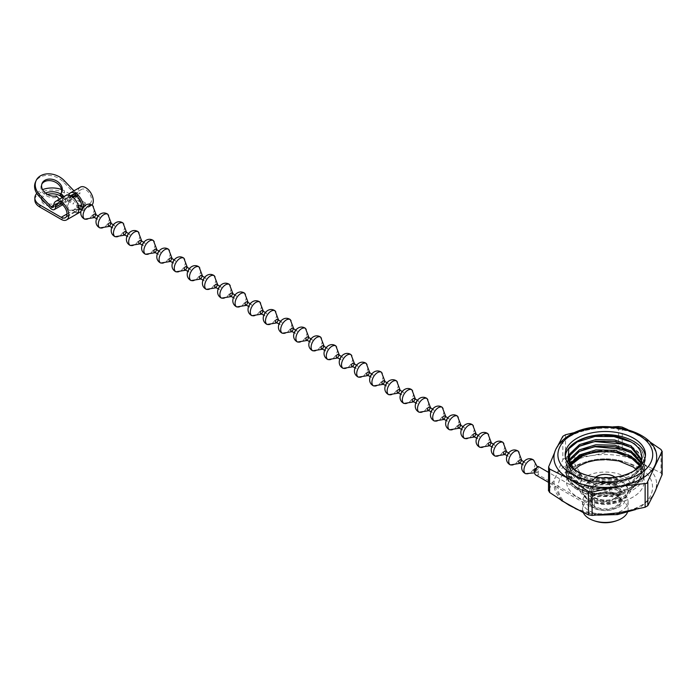 <?xml version="1.0" encoding="UTF-8"?>
<svg xmlns="http://www.w3.org/2000/svg" width="697" height="697" viewBox="0 0 697 697"><rect width="100%" height="100%" fill="white"/><g stroke="black" fill="none" stroke-linecap="round" stroke-linejoin="round"><path stroke-width="0.52" stroke-dasharray="3.48 2.61" d="M59.498 199.176L61.162 200.919A2.527 1.464 -120 0 0 61.833 201.459A2.527 1.464 -120 0 0 63.096 201.59A2.527 1.464 -120 0 0 63.619 200.431L53.608 206.216M73.978 190.812L75.651 192.555A2.527 1.464 -120 0 0 76.321 193.095A2.527 1.464 -120 0 0 77.585 193.226A2.527 1.464 -120 0 0 78.108 192.067L68.097 197.852A2.527 1.464 60 0 1 67.574 199.011A2.527 1.464 60 0 1 66.302 198.88A2.527 1.464 60 0 1 65.631 198.34L63.967 196.598M62.12 197.66A10.751 6.203 180 0 1 62.922 200.022A10.751 6.203 180 0 1 56.291 205.754A10.751 6.203 180 0 1 44.573 204.404A10.751 6.203 180 0 1 41.428 200.022A10.751 6.203 180 0 1 41.576 198.985M41.593 198.933A10.751 6.203 180 0 1 47.466 194.437M41.55 198.889A10.751 6.203 180 0 1 41.428 197.948A10.751 6.203 180 0 1 45.488 193.095M50.472 208.229L60.491 202.444L55.769 197.504L56.44 195.979M55.769 197.504A10.751 8.085 -156.2 0 1 44.434 194.289A10.751 8.085 -156.2 0 1 41.445 184.827A10.751 8.085 -156.2 0 1 41.829 184.086M75.189 195.813L69.883 198.88A5.062 2.919 60 0 1 68.837 201.198A5.062 2.919 60 0 1 66.302 200.945A5.062 2.919 60 0 1 64.96 199.865L74.971 194.08L63.523 182.1A17.329 13.034 23.8 0 0 39.921 177.291A17.329 13.034 23.8 0 0 35.425 182.17M74.971 194.08A5.062 2.919 -120 0 0 76.321 195.169A5.062 2.919 -120 0 0 78.848 195.413A5.062 2.919 -120 0 0 79.902 193.095L75.694 195.526M60.491 202.444A5.062 2.919 -120 0 0 61.833 203.524A5.062 2.919 -120 0 0 64.359 203.777A5.062 2.919 -120 0 0 65.413 201.459L61.205 203.89M61.205 219.381L85.714 205.232A10.751 6.203 -120 0 0 91.089 205.763A10.751 6.203 -120 0 0 91.917 205.101M80.338 187.144A10.751 6.203 -120 0 0 78.108 192.067M68.097 197.852A10.751 6.203 60 0 1 68.576 195.064M83.291 206.504A10.751 6.203 60 0 1 82.403 210.241L80.164 212.071M65.849 195.508A10.751 6.203 -120 0 0 63.619 200.431M85.714 205.232L64.429 192.947A17.329 10.002 0 0 0 45.549 190.778A17.329 10.002 0 0 0 34.85 200.022M77.933 212.82L75.807 211.592A8.225 4.748 -120 0 0 75.076 202.017A8.225 4.748 -120 0 0 67.112 197.695A8.225 4.748 -120 0 0 65.413 201.459M75.807 211.592L74.562 211.94L73.464 210.241L78.805 209.814M61.484 189.514A17.329 10.002 180 0 1 64.429 190.882L85.714 203.167A8.225 4.748 -120 0 0 89.817 203.576L79.737 209.396L80.277 209.013L82.403 210.241M62.591 197.39L64.96 199.865M69.883 198.88A8.225 4.748 60 0 1 70.789 195.805M81.471 206.329A8.225 4.748 60 0 1 80.277 209.013M89.817 203.576A8.225 4.748 -120 0 0 89.817 194.08A8.225 4.748 -120 0 0 81.601 189.34A8.225 4.748 -120 0 0 79.902 193.095M36.775 193.374A17.329 10.002 180 0 1 42.587 189.619M60.604 194.097A10.751 6.203 180 0 1 62.922 197.957A10.751 6.203 180 0 1 56.64 203.602A10.751 6.203 180 0 1 45.131 202.644M61.388 192.729A10.751 8.085 -156.2 0 1 61.109 193.513A10.751 8.085 -156.2 0 1 60.238 194.925M524.057 462.39A1.577 0.915 120 0 0 523.02 463.775A1.577 0.915 120 0 0 523.264 465.047A1.577 0.915 120 0 0 524.057 464.969A1.577 0.915 120 0 0 525.085 463.575A1.577 0.915 120 0 0 524.841 462.311A1.577 0.915 120 0 0 524.057 462.39M508.854 453.608A1.577 0.915 120 0 0 507.817 455.002A1.577 0.915 120 0 0 508.061 456.265A1.577 0.915 120 0 0 508.854 456.187A1.577 0.915 120 0 0 509.882 454.801A1.577 0.915 120 0 0 509.646 453.529A1.577 0.915 120 0 0 508.854 453.608M493.65 444.834A1.577 0.915 120 0 0 492.613 446.228A1.577 0.915 120 0 0 492.857 447.491A1.577 0.915 120 0 0 493.65 447.413A1.577 0.915 120 0 0 494.678 446.019A1.577 0.915 120 0 0 494.443 444.756A1.577 0.915 120 0 0 493.65 444.834M478.447 436.052A1.577 0.915 120 0 0 477.419 437.446A1.577 0.915 120 0 0 477.654 438.718A1.577 0.915 120 0 0 478.447 438.64A1.577 0.915 120 0 0 479.484 437.246A1.577 0.915 120 0 0 479.24 435.973A1.577 0.915 120 0 0 478.447 436.052M463.244 427.278A1.577 0.915 120 0 0 462.216 428.672A1.577 0.915 120 0 0 462.451 429.936A1.577 0.915 120 0 0 463.244 429.857A1.577 0.915 120 0 0 464.28 428.463A1.577 0.915 120 0 0 464.036 427.2A1.577 0.915 120 0 0 463.244 427.278M448.04 418.505A1.577 0.915 120 0 0 447.012 419.89A1.577 0.915 120 0 0 447.256 421.162A1.577 0.915 120 0 0 448.04 421.084A1.577 0.915 120 0 0 449.077 419.69A1.577 0.915 120 0 0 448.833 418.427A1.577 0.915 120 0 0 448.04 418.505M432.837 409.723A1.577 0.915 120 0 0 431.809 411.117A1.577 0.915 120 0 0 432.053 412.38A1.577 0.915 120 0 0 432.837 412.302A1.577 0.915 120 0 0 433.874 410.916A1.577 0.915 120 0 0 433.63 409.644A1.577 0.915 120 0 0 432.837 409.723M417.634 400.949A1.577 0.915 120 0 0 416.606 402.343A1.577 0.915 120 0 0 416.85 403.607A1.577 0.915 120 0 0 417.634 403.528A1.577 0.915 120 0 0 418.67 402.134A1.577 0.915 120 0 0 418.427 400.871A1.577 0.915 120 0 0 417.634 400.949M402.439 392.167A1.577 0.915 120 0 0 401.402 393.561A1.577 0.915 120 0 0 401.646 394.833A1.577 0.915 120 0 0 402.439 394.755A1.577 0.915 120 0 0 403.467 393.361A1.577 0.915 120 0 0 403.223 392.089A1.577 0.915 120 0 0 402.439 392.167M387.236 383.394A1.577 0.915 120 0 0 386.199 384.788A1.577 0.915 120 0 0 386.443 386.051A1.577 0.915 120 0 0 387.236 385.972A1.577 0.915 120 0 0 388.264 384.578A1.577 0.915 120 0 0 388.02 383.315A1.577 0.915 120 0 0 387.236 383.394M372.032 374.62A1.577 0.915 120 0 0 370.996 376.005A1.577 0.915 120 0 0 371.24 377.277A1.577 0.915 120 0 0 372.032 377.199A1.577 0.915 120 0 0 373.061 375.805A1.577 0.915 120 0 0 372.825 374.542A1.577 0.915 120 0 0 372.032 374.62M356.829 365.838A1.577 0.915 120 0 0 355.792 367.232A1.577 0.915 120 0 0 356.036 368.495A1.577 0.915 120 0 0 356.829 368.417A1.577 0.915 120 0 0 357.857 367.031A1.577 0.915 120 0 0 357.622 365.759A1.577 0.915 120 0 0 356.829 365.838M341.626 357.064A1.577 0.915 120 0 0 340.589 358.458A1.577 0.915 120 0 0 340.833 359.722A1.577 0.915 120 0 0 341.626 359.643A1.577 0.915 120 0 0 342.663 358.249A1.577 0.915 120 0 0 342.419 356.986A1.577 0.915 120 0 0 341.626 357.064M326.423 348.282A1.577 0.915 120 0 0 325.394 349.676A1.577 0.915 120 0 0 325.63 350.948A1.577 0.915 120 0 0 326.423 350.87A1.577 0.915 120 0 0 327.459 349.476A1.577 0.915 120 0 0 327.215 348.204A1.577 0.915 120 0 0 326.423 348.282M311.219 339.509A1.577 0.915 120 0 0 310.191 340.903A1.577 0.915 120 0 0 310.435 342.166A1.577 0.915 120 0 0 311.219 342.088A1.577 0.915 120 0 0 312.256 340.694A1.577 0.915 120 0 0 312.012 339.43A1.577 0.915 120 0 0 311.219 339.509M296.016 330.735A1.577 0.915 120 0 0 294.988 332.12A1.577 0.915 120 0 0 295.232 333.393A1.577 0.915 120 0 0 296.016 333.314A1.577 0.915 120 0 0 297.053 331.92A1.577 0.915 120 0 0 296.809 330.657A1.577 0.915 120 0 0 296.016 330.735M280.813 321.953A1.577 0.915 120 0 0 279.785 323.347A1.577 0.915 120 0 0 280.028 324.61A1.577 0.915 120 0 0 280.813 324.532A1.577 0.915 120 0 0 281.849 323.147A1.577 0.915 120 0 0 281.605 321.875A1.577 0.915 120 0 0 280.813 321.953M265.618 313.18A1.577 0.915 120 0 0 264.581 314.574A1.577 0.915 120 0 0 264.825 315.837A1.577 0.915 120 0 0 265.618 315.758A1.577 0.915 120 0 0 266.646 314.364A1.577 0.915 120 0 0 266.402 313.101A1.577 0.915 120 0 0 265.618 313.18M250.415 304.397A1.577 0.915 120 0 0 249.378 305.791A1.577 0.915 120 0 0 249.622 307.063A1.577 0.915 120 0 0 250.415 306.985A1.577 0.915 120 0 0 251.443 305.591A1.577 0.915 120 0 0 251.199 304.319A1.577 0.915 120 0 0 250.415 304.397M235.211 295.624A1.577 0.915 120 0 0 234.175 297.018A1.577 0.915 120 0 0 234.419 298.281A1.577 0.915 120 0 0 235.211 298.203A1.577 0.915 120 0 0 236.239 296.809A1.577 0.915 120 0 0 235.995 295.545A1.577 0.915 120 0 0 235.211 295.624M220.008 286.842A1.577 0.915 120 0 0 218.971 288.236A1.577 0.915 120 0 0 219.215 289.508A1.577 0.915 120 0 0 220.008 289.429A1.577 0.915 120 0 0 221.036 288.035A1.577 0.915 120 0 0 220.801 286.763A1.577 0.915 120 0 0 220.008 286.842M204.805 278.068A1.577 0.915 120 0 0 203.768 279.462A1.577 0.915 120 0 0 204.012 280.725A1.577 0.915 120 0 0 204.805 280.647A1.577 0.915 120 0 0 205.842 279.253A1.577 0.915 120 0 0 205.598 277.99A1.577 0.915 120 0 0 204.805 278.068M189.601 269.295A1.577 0.915 120 0 0 188.573 270.689A1.577 0.915 120 0 0 188.809 271.952A1.577 0.915 120 0 0 189.601 271.874A1.577 0.915 120 0 0 190.638 270.48A1.577 0.915 120 0 0 190.394 269.216A1.577 0.915 120 0 0 189.601 269.295M174.398 260.512A1.577 0.915 120 0 0 173.37 261.906A1.577 0.915 120 0 0 173.605 263.178A1.577 0.915 120 0 0 174.398 263.1A1.577 0.915 120 0 0 175.435 261.706A1.577 0.915 120 0 0 175.191 260.434A1.577 0.915 120 0 0 174.398 260.512M159.195 251.739A1.577 0.915 120 0 0 158.167 253.133A1.577 0.915 120 0 0 158.411 254.396A1.577 0.915 120 0 0 159.195 254.318A1.577 0.915 120 0 0 160.232 252.924A1.577 0.915 120 0 0 159.988 251.661A1.577 0.915 120 0 0 159.195 251.739M143.991 242.957A1.577 0.915 120 0 0 142.963 244.351A1.577 0.915 120 0 0 143.207 245.623A1.577 0.915 120 0 0 143.991 245.544A1.577 0.915 120 0 0 145.028 244.15A1.577 0.915 120 0 0 144.784 242.878A1.577 0.915 120 0 0 143.991 242.957M128.797 234.183A1.577 0.915 120 0 0 127.76 235.577A1.577 0.915 120 0 0 128.004 236.841A1.577 0.915 120 0 0 128.797 236.762A1.577 0.915 120 0 0 129.825 235.368A1.577 0.915 120 0 0 129.581 234.105A1.577 0.915 120 0 0 128.797 234.183M113.594 225.41A1.577 0.915 120 0 0 112.557 226.804A1.577 0.915 120 0 0 112.801 228.067A1.577 0.915 120 0 0 113.594 227.989A1.577 0.915 120 0 0 114.622 226.595A1.577 0.915 120 0 0 114.378 225.331A1.577 0.915 120 0 0 113.594 225.41M98.39 216.628A1.577 0.915 120 0 0 97.353 218.022A1.577 0.915 120 0 0 97.597 219.294A1.577 0.915 120 0 0 98.39 219.215A1.577 0.915 120 0 0 99.418 217.821A1.577 0.915 120 0 0 99.174 216.549A1.577 0.915 120 0 0 98.39 216.628M83.187 207.854A1.577 0.915 120 0 0 82.15 209.248A1.577 0.915 120 0 0 82.394 210.511A1.577 0.915 120 0 0 83.187 210.433A1.577 0.915 120 0 0 84.215 209.039A1.577 0.915 120 0 0 83.98 207.776A1.577 0.915 120 0 0 83.187 207.854M67.888 199.83L67.592 200.814L67.888 199.83M535.723 474.962A5.062 2.919 120 0 0 538.25 474.709L594.28 507.059L594.28 498.799L548.487 472.357M538.25 474.709L538.25 466.45M594.28 507.059A15.804 9.131 0 0 0 611.461 508.941A15.804 9.131 0 0 0 621.132 500.524A15.804 9.131 0 0 0 609.57 491.733L588.277 488.301A15.804 9.131 0 0 1 577.621 482.542L577.621 474.282L570.538 462.677L570.538 470.937L577.621 482.542A5.062 3.894 148.6 0 0 581.943 475.781A5.062 3.894 148.6 0 0 577.621 474.282A15.804 9.131 180 0 0 588.277 480.041L609.57 483.474A15.804 9.131 180 0 1 621.132 492.265A15.804 9.131 180 0 1 611.461 500.673A15.804 9.131 180 0 1 594.28 498.799M534.216 471.372A1.577 0.915 120 0 0 535.008 471.294A1.577 0.915 120 0 0 536.037 469.9A1.577 0.915 120 0 0 535.801 468.628M537.134 472.514A1.577 0.915 -60 0 1 536.341 472.592A1.577 0.915 -60 0 1 536.098 471.329A1.577 0.915 -60 0 1 537.134 469.935A1.577 0.915 -60 0 1 537.918 469.856A1.577 0.915 -60 0 1 538.162 471.128A1.577 0.915 -60 0 1 537.134 472.514M519.012 462.59A1.577 0.915 120 0 0 519.805 462.512A1.577 0.915 120 0 0 520.833 461.118A1.577 0.915 120 0 0 520.598 459.854M503.809 453.817A1.577 0.915 120 0 0 504.602 453.738A1.577 0.915 120 0 0 505.639 452.344A1.577 0.915 120 0 0 505.395 451.081M488.606 445.034A1.577 0.915 120 0 0 489.399 444.956A1.577 0.915 120 0 0 490.435 443.571A1.577 0.915 120 0 0 490.191 442.299M473.411 436.261A1.577 0.915 120 0 0 474.195 436.183A1.577 0.915 120 0 0 475.232 434.789A1.577 0.915 120 0 0 474.988 433.525M458.208 427.488A1.577 0.915 120 0 0 458.992 427.409A1.577 0.915 120 0 0 460.029 426.015A1.577 0.915 120 0 0 459.785 424.743M443.004 418.705A1.577 0.915 120 0 0 443.789 418.627A1.577 0.915 120 0 0 444.825 417.233A1.577 0.915 120 0 0 444.581 415.97M427.801 409.932A1.577 0.915 120 0 0 428.594 409.853A1.577 0.915 120 0 0 429.622 408.459A1.577 0.915 120 0 0 429.378 407.196M412.598 401.15A1.577 0.915 120 0 0 413.391 401.071A1.577 0.915 120 0 0 414.419 399.686A1.577 0.915 120 0 0 414.175 398.414M397.395 392.376A1.577 0.915 120 0 0 398.187 392.298A1.577 0.915 120 0 0 399.215 390.904A1.577 0.915 120 0 0 398.98 389.64M382.191 383.603A1.577 0.915 120 0 0 382.984 383.524A1.577 0.915 120 0 0 384.012 382.13A1.577 0.915 120 0 0 383.777 380.858M366.988 374.82A1.577 0.915 120 0 0 367.781 374.742A1.577 0.915 120 0 0 368.818 373.348A1.577 0.915 120 0 0 368.574 372.085M351.785 366.047A1.577 0.915 120 0 0 352.577 365.969A1.577 0.915 120 0 0 353.614 364.575A1.577 0.915 120 0 0 353.37 363.311M336.581 357.265A1.577 0.915 120 0 0 337.374 357.186A1.577 0.915 120 0 0 338.411 355.792A1.577 0.915 120 0 0 338.167 354.529M321.387 348.491A1.577 0.915 120 0 0 322.171 348.413A1.577 0.915 120 0 0 323.208 347.019A1.577 0.915 120 0 0 322.964 345.756M306.183 339.718A1.577 0.915 120 0 0 306.968 339.639A1.577 0.915 120 0 0 308.004 338.245A1.577 0.915 120 0 0 307.76 336.973M290.98 330.936A1.577 0.915 120 0 0 291.773 330.857A1.577 0.915 120 0 0 292.801 329.463A1.577 0.915 120 0 0 292.557 328.2M275.777 322.162A1.577 0.915 120 0 0 276.57 322.084A1.577 0.915 120 0 0 277.598 320.69A1.577 0.915 120 0 0 277.354 319.418M260.573 313.38A1.577 0.915 120 0 0 261.366 313.302A1.577 0.915 120 0 0 262.394 311.907A1.577 0.915 120 0 0 262.15 310.644M245.37 304.606A1.577 0.915 120 0 0 246.163 304.528A1.577 0.915 120 0 0 247.191 303.134A1.577 0.915 120 0 0 246.956 301.871M230.167 295.833A1.577 0.915 120 0 0 230.96 295.755A1.577 0.915 120 0 0 231.996 294.361A1.577 0.915 120 0 0 231.752 293.088M214.964 287.051A1.577 0.915 120 0 0 215.756 286.972A1.577 0.915 120 0 0 216.793 285.578A1.577 0.915 120 0 0 216.549 284.315M199.76 278.277A1.577 0.915 120 0 0 200.553 278.199A1.577 0.915 120 0 0 201.59 276.805A1.577 0.915 120 0 0 201.346 275.533M184.566 269.495A1.577 0.915 120 0 0 185.35 269.417A1.577 0.915 120 0 0 186.387 268.023A1.577 0.915 120 0 0 186.143 266.759M169.362 260.722A1.577 0.915 120 0 0 170.146 260.643A1.577 0.915 120 0 0 171.183 259.249A1.577 0.915 120 0 0 170.939 257.986M154.159 251.948A1.577 0.915 120 0 0 154.952 251.87A1.577 0.915 120 0 0 155.98 250.476A1.577 0.915 120 0 0 155.736 249.204M138.956 243.166A1.577 0.915 120 0 0 139.749 243.087A1.577 0.915 120 0 0 140.777 241.693A1.577 0.915 120 0 0 140.533 240.43M123.752 234.392A1.577 0.915 120 0 0 124.545 234.314A1.577 0.915 120 0 0 125.573 232.92A1.577 0.915 120 0 0 125.329 231.648M108.549 225.61A1.577 0.915 120 0 0 109.342 225.532A1.577 0.915 120 0 0 110.37 224.138A1.577 0.915 120 0 0 110.135 222.874M93.346 216.837A1.577 0.915 120 0 0 94.139 216.758A1.577 0.915 120 0 0 95.167 215.364A1.577 0.915 120 0 0 94.931 214.101M78.36 205.911A1.577 0.915 120 0 0 78.142 208.054A1.577 0.915 120 0 0 78.935 207.985A1.577 0.915 120 0 0 79.972 206.591A1.577 0.915 120 0 0 79.728 205.319M73.464 203.054L73.168 204.038L73.464 203.054M570.538 470.937A5.062 3.894 148.6 0 0 574.859 464.176A5.062 3.894 148.6 0 0 570.538 462.677M582.596 455.882A38.893 22.452 0 0 0 577.822 458.225A38.893 22.452 0 0 0 566.426 474.108A38.893 22.452 0 0 0 577.822 489.982A38.893 22.452 0 0 0 632.815 489.982A38.893 22.452 0 0 0 644.211 474.108A38.893 22.452 0 0 0 632.815 458.225A38.893 22.452 0 0 0 623.519 454.261M577.822 465.43A38.893 22.452 180 0 1 632.815 465.43A38.893 22.452 180 0 1 644.211 481.305A38.893 22.452 180 0 1 632.815 497.188A38.893 22.452 180 0 1 577.822 497.188A38.893 22.452 180 0 1 566.426 481.305A38.893 22.452 180 0 1 577.822 465.43M571.697 467.896C586.952 457.415 623.684 457.415 638.94 467.896C657.097 476.704 657.097 497.911 638.94 506.719C623.684 517.2 586.952 517.209 571.697 506.719C553.54 497.911 553.54 476.704 571.697 467.896M569.013 463.252A51.343 29.64 180 0 1 592.032 455.577A51.343 29.64 180 0 1 641.623 463.252A51.343 29.64 180 0 1 656.661 484.215A51.343 29.64 180 0 1 654.919 491.882A51.343 29.64 180 0 1 641.623 505.177A51.343 29.64 180 0 1 618.605 512.844A51.343 29.64 180 0 1 569.013 505.177A51.343 29.64 180 0 1 553.976 484.215A51.343 29.64 180 0 1 555.727 476.539A51.343 29.64 180 0 1 569.013 463.252M586.543 476.469C576.402 483.692 576.402 490.923 586.543 498.155C595.064 504.009 615.573 504.009 624.103 498.155C634.235 490.923 634.235 483.692 624.103 476.469C615.582 470.614 595.064 470.614 586.543 476.469M594.14 497.684C601.589 501.187 609.039 501.187 616.496 497.684C622.552 493.389 622.552 489.085 616.496 484.781C609.047 481.287 601.598 481.287 594.14 484.781C588.085 489.076 588.085 493.38 594.14 497.684M557.766 445.845L555.727 450.105A51.343 29.64 180 0 1 569.013 436.819A51.343 29.64 180 0 1 592.032 429.143A51.343 29.64 180 0 1 641.623 436.819A51.343 29.64 180 0 1 656.661 457.781M594.14 508.017C588.085 503.713 588.085 499.409 594.14 495.105C601.589 491.612 609.039 491.612 616.496 495.105C622.552 499.409 622.552 503.704 616.496 508.017C609.047 511.511 601.598 511.511 594.14 508.017M614.963 477.184A12.015 6.935 180 0 1 613.813 486.227A12.015 6.935 180 0 1 611.844 487.142A12.015 6.935 180 0 1 598.793 487.142A12.015 6.935 180 0 1 595.674 477.184M632.815 465.439A38.893 22.452 0 0 0 590.437 460.578A38.893 22.452 0 0 0 566.426 481.322A38.893 22.452 0 0 0 577.822 497.196A38.893 22.452 0 0 0 620.199 502.067A38.893 22.452 0 0 0 644.211 481.322A38.893 22.452 0 0 0 632.815 465.439M582.901 455.742A38.893 22.452 0 0 0 566.426 474.091A38.893 22.452 0 0 0 577.822 489.965A38.893 22.452 0 0 0 620.199 494.835A38.893 22.452 0 0 0 644.211 474.091A38.893 22.452 0 0 0 639.166 463.035L632.815 457.999C623.188 452.449 611.678 450.114 598.305 450.994A38.893 22.452 0 0 0 566.426 473.08A38.893 22.452 0 0 0 567.837 479.066L566.426 473.307L567.75 467.704L573.37 460.996M565.511 434.754L565.511 458.173L563.812 458.635L562.827 459.724L562.827 436.296M565.511 458.173L592.032 455.577L618.544 449.974L618.544 426.547M589.226 481.941A22.766 13.138 0 0 0 582.553 491.237A22.766 13.138 0 0 0 596.606 503.373A22.766 13.138 0 0 0 621.419 500.524A22.766 13.138 0 0 0 628.084 491.237A22.766 13.138 0 0 0 614.031 479.092A22.766 13.138 0 0 0 589.226 481.941M565.258 456.23A40.156 23.184 0 0 0 565.162 457.781A40.156 23.184 0 0 0 589.95 479.196A40.156 23.184 0 0 0 633.712 474.169A40.156 23.184 0 0 0 645.474 457.781A40.156 23.184 0 0 0 645.378 456.23M589.226 492.265A22.766 13.138 0 0 0 582.553 501.561A22.766 13.138 0 0 0 596.606 513.698A22.766 13.138 0 0 0 621.419 510.849A22.766 13.138 0 0 0 628.084 501.561A22.766 13.138 0 0 0 614.031 489.416A22.766 13.138 0 0 0 589.226 492.265M627.413 512.478A22.766 13.138 0 0 0 628.084 509.307A22.766 13.138 0 0 0 614.031 497.161A22.766 13.138 0 0 0 589.226 500.01A22.766 13.138 0 0 0 582.553 509.307A22.766 13.138 0 0 0 583.267 512.565M639.881 464.655L641.885 471.825L640.639 477.497L631.168 487.386C613.961 498.825 579.198 494.966 571.2 481.679L569.519 479.031M571.2 481.679A36.558 21.11 180 0 0 630.506 489.39L640.639 479.1L641.885 473.429L639.384 465.448M641.092 462.128L641.885 466.659L640.639 472.331L631.168 482.228L614.78 488.118L595.857 488.545L579.468 483.518L571.61 477.079L568.761 469.247L569.963 464.071M570.373 464.873L568.761 470.85L571.61 478.691L579.468 485.121L595.857 490.157L614.78 489.73L631.168 483.831L640.639 473.943L641.885 468.271L640.778 462.921M641.745 459.602L640.639 467.173L631.168 477.062L614.78 482.951L595.857 483.387L579.468 478.351L571.61 471.921L568.761 464.08L569.057 461.492M569.275 462.303L568.761 465.692L571.61 473.524L579.468 479.963L595.857 484.99L614.78 484.563L631.168 478.673L640.639 468.776L641.885 463.104L641.597 460.386M633.747 471.05A36.558 21.11 180 0 1 631.168 472.705A36.558 21.11 180 0 1 598.192 478.482L579.468 473.193L573.256 468.637M568.787 459.724L571.61 468.367L579.468 474.796L595.857 479.832L614.78 479.397L631.168 473.507L640.639 463.618L641.885 457.859M598.305 450.994L582.021 454.557L577.282 456.762L567.027 466.589L565.668 472.305L568.769 480.834L577.282 487.839L595.055 493.337L615.582 492.901L633.355 486.55L643.619 475.859L644.969 469.726L641.867 460.517L633.355 452.884L615.582 446.533L595.055 446.097L577.282 451.595L567.027 461.423L565.668 467.147L568.769 475.676L577.282 482.672L595.055 488.17L615.582 487.743L633.355 481.383L643.619 470.693L644.969 464.559L641.867 455.35L633.355 447.718L615.582 441.367L595.055 440.94L577.282 446.428L567.027 456.265L565.668 461.98L568.769 470.51L577.282 477.515L595.055 483.004L615.582 482.577L633.355 476.225L643.619 465.526L644.969 459.401L641.867 450.192L633.355 442.56L615.582 436.209L595.055 435.773L589.845 436.705M584.103 444.111L577.282 447.073L567.027 456.91L565.668 462.625L568.769 471.155L577.282 478.159L595.055 483.648L615.582 483.221L633.355 476.87L643.619 466.171L644.969 460.046L641.867 450.837L633.355 443.205L631.107 441.95M584.103 449.277L577.282 452.24L567.027 462.067L565.668 467.792L568.769 476.321L577.282 483.317L595.055 488.815L615.582 488.388L633.355 482.028L643.619 471.338L644.969 465.204L641.867 455.995L633.355 448.371L624.451 444.285M582.021 454.557A39.651 22.888 0 0 0 577.282 456.892A39.651 22.888 0 0 0 566.156 469.499L565.668 472.949L568.769 481.479L577.282 488.484L595.055 493.981L615.582 493.546L633.355 487.194L643.619 476.504L644.969 470.37L641.867 461.161L633.355 453.529L624.451 449.443M570.608 465.282L568.334 475.72M630.506 489.39C643.819 481.758 646.711 472.975 639.166 463.035M598.192 478.482L579.085 473.307L567.846 463.017M566.156 469.499L567.837 479.066M622.212 427.113L622.212 450.541L641.623 463.252L661.035 472.949L661.035 449.53M662.019 475.066L661.035 472.949M622.212 450.541L618.544 449.974M548.617 466.92L548.617 490.348L555.727 476.539L562.827 459.724M548.617 490.348L548.487 490.836M649.334 441.523L627.805 429.622M612.933 426.869L592.032 429.143L575.147 432.393M553.976 457.781A51.343 29.64 180 0 1 555.727 450.105M594.14 498.721L594.14 498.721A5.062 2.919 -60 0 0 590.568 504.916A5.062 2.919 -60 0 0 591.614 507.233L548.487 482.333M594.14 506.98L594.14 506.98A5.062 2.919 -60 0 1 591.614 507.233C597.216 510.248 603.524 511.223 610.555 510.152L618.3 507.634L622.778 504.349C623.911 504.131 625.043 501.483 626.185 496.395C623.771 484.607 617.647 485.007 610.372 482.612A5.062 1.106 99.2 0 0 609.57 483.474L609.57 491.733A5.062 1.106 99.2 0 0 610.929 484.79A5.062 1.106 99.2 0 0 610.372 482.612L589.087 479.179A5.062 1.106 -80.8 0 1 589.575 482.786A5.062 1.106 -80.8 0 1 588.277 488.301L588.277 480.041A5.062 1.106 -80.8 0 1 589.087 479.179C583.406 477.314 581.028 476.182 581.943 475.781L574.859 464.176M64.202 180.575L63.523 182.1M61.162 200.919L53.652 205.258M75.651 192.555L65.631 198.34M64.429 192.947L64.429 190.882M67.025 213.953L81 205.885M85.714 203.167L81.505 205.598M525.582 473.681A7.902 4.565 120 0 0 529.528 473.289A7.902 4.565 -60 0 0 534.695 466.328A7.902 4.565 -60 0 0 533.484 459.994M510.378 464.908A7.902 4.565 120 0 0 514.325 464.516A7.902 4.565 -60 0 0 519.492 457.546A7.902 4.565 -60 0 0 518.28 451.22M495.175 456.126A7.902 4.565 120 0 0 499.122 455.742A7.902 4.565 -60 0 0 504.288 448.772A7.902 4.565 -60 0 0 503.077 442.438M479.972 447.352A7.902 4.565 120 0 0 483.927 446.96A7.902 4.565 -60 0 0 489.085 439.999A7.902 4.565 -60 0 0 487.874 433.665M464.768 438.579A7.902 4.565 120 0 0 468.724 438.186A7.902 4.565 -60 0 0 473.882 431.216A7.902 4.565 -60 0 0 472.671 424.882M449.565 429.796A7.902 4.565 120 0 0 453.52 429.404A7.902 4.565 -60 0 0 458.678 422.443A7.902 4.565 -60 0 0 457.467 416.109M434.362 421.023A7.902 4.565 -60 0 0 438.317 420.631A7.902 4.565 120 0 0 443.484 413.661A7.902 4.565 120 0 0 442.273 407.336M419.158 412.241A7.902 4.565 120 0 0 423.114 411.857A7.902 4.565 -60 0 0 428.28 404.887A7.902 4.565 -60 0 0 427.069 398.553M403.964 403.467A7.902 4.565 120 0 0 407.911 403.075A7.902 4.565 -60 0 0 413.077 396.114A7.902 4.565 -60 0 0 411.866 389.78M388.76 394.694A7.902 4.565 120 0 0 392.707 394.302A7.902 4.565 -60 0 0 397.874 387.332A7.902 4.565 -60 0 0 396.663 380.998M373.557 385.911A7.902 4.565 -60 0 0 377.504 385.519A7.902 4.565 120 0 0 382.67 378.558A7.902 4.565 120 0 0 381.459 372.224M358.354 377.138A7.902 4.565 120 0 0 362.301 376.746A7.902 4.565 -60 0 0 367.467 369.776A7.902 4.565 -60 0 0 366.256 363.442M343.151 368.356A7.902 4.565 -60 0 0 347.106 367.972A7.902 4.565 120 0 0 352.264 361.002A7.902 4.565 120 0 0 351.053 354.668M327.947 359.582A7.902 4.565 120 0 0 331.903 359.19A7.902 4.565 -60 0 0 337.06 352.229A7.902 4.565 -60 0 0 335.849 345.895M312.744 350.809A7.902 4.565 120 0 0 316.699 350.417A7.902 4.565 -60 0 0 321.857 343.447A7.902 4.565 -60 0 0 320.646 337.113M297.541 342.027A7.902 4.565 120 0 0 301.496 341.635A7.902 4.565 -60 0 0 306.663 334.673A7.902 4.565 -60 0 0 305.443 328.339M282.337 333.253A7.902 4.565 120 0 0 286.293 332.861A7.902 4.565 -60 0 0 291.459 325.891A7.902 4.565 -60 0 0 290.248 319.557M267.134 324.471A7.902 4.565 120 0 0 271.089 324.079A7.902 4.565 -60 0 0 276.256 317.118A7.902 4.565 -60 0 0 275.045 310.784M251.939 315.697A7.902 4.565 120 0 0 255.886 315.305A7.902 4.565 -60 0 0 261.053 308.344A7.902 4.565 -60 0 0 259.842 302.01M236.736 306.924A7.902 4.565 120 0 0 240.683 306.532A7.902 4.565 -60 0 0 245.849 299.562A7.902 4.565 -60 0 0 244.638 293.228M221.533 298.142A7.902 4.565 120 0 0 225.48 297.75A7.902 4.565 -60 0 0 230.646 290.788A7.902 4.565 -60 0 0 229.435 284.454M206.329 289.368A7.902 4.565 120 0 0 210.285 288.976A7.902 4.565 -60 0 0 215.443 282.006A7.902 4.565 -60 0 0 214.232 275.672M191.126 280.586A7.902 4.565 120 0 0 195.082 280.194A7.902 4.565 -60 0 0 200.239 273.233A7.902 4.565 -60 0 0 199.028 266.899M175.923 271.813A7.902 4.565 -60 0 0 179.878 271.421A7.902 4.565 120 0 0 185.036 264.459A7.902 4.565 120 0 0 183.825 258.125M160.719 263.039A7.902 4.565 120 0 0 164.675 262.647A7.902 4.565 -60 0 0 169.841 255.677A7.902 4.565 -60 0 0 168.622 249.343M145.516 254.257A7.902 4.565 -60 0 0 149.472 253.865A7.902 4.565 120 0 0 154.638 246.904A7.902 4.565 120 0 0 153.427 240.57M130.313 245.483A7.902 4.565 120 0 0 134.268 245.091A7.902 4.565 -60 0 0 139.435 238.121A7.902 4.565 -60 0 0 138.224 231.787M115.118 236.701A7.902 4.565 120 0 0 119.065 236.309A7.902 4.565 -60 0 0 124.232 229.348A7.902 4.565 -60 0 0 123.02 223.014M99.915 227.928A7.902 4.565 120 0 0 103.862 227.536A7.902 4.565 -60 0 0 109.028 220.574A7.902 4.565 -60 0 0 107.817 214.24M84.712 219.154A7.902 4.565 120 0 0 88.658 218.762A7.902 4.565 -60 0 0 93.825 211.792A7.902 4.565 -60 0 0 92.614 205.458M73.037 197.338A7.902 4.565 120 0 0 68.219 204.317A7.902 4.565 120 0 0 69.508 210.372A7.902 4.565 120 0 0 73.464 209.98A7.902 4.565 -60 0 0 78.622 203.019A7.902 4.565 -60 0 0 77.411 196.685L81.349 203.96M77.088 196.528A7.902 4.565 -60 0 1 77.411 196.685L68.837 201.198M621.419 499.697A22.766 13.138 180 0 1 596.606 502.546A22.766 13.138 180 0 1 582.553 490.409A22.766 13.138 180 0 1 589.226 481.113A22.766 13.138 180 0 1 614.031 478.264A22.766 13.138 180 0 1 628.084 490.409A22.766 13.138 180 0 1 621.419 499.697M615.599 498.207A14.541 8.399 180 0 1 599.751 500.028A14.541 8.399 180 0 1 590.777 492.265A14.541 8.399 180 0 1 595.038 486.332A14.541 8.399 180 0 1 610.886 484.511A14.541 8.399 180 0 1 619.86 492.265A14.541 8.399 180 0 1 615.599 498.207M595.038 494.591A14.541 8.399 0 0 0 590.777 500.524A14.541 8.399 0 0 0 599.751 508.287A14.541 8.399 0 0 0 615.599 506.466A14.541 8.399 0 0 0 619.86 500.524A14.541 8.399 0 0 0 610.886 492.77A14.541 8.399 0 0 0 595.038 494.591M63.096 201.59L53.085 207.366M77.585 193.226L67.574 199.011M41.428 197.948L41.428 200.022M41.445 184.827L42.116 183.302M91.089 205.763L80.782 211.714M77.463 213.622L74.562 211.94M62.922 197.957L62.922 200.022M67.112 197.695L57.102 203.48M75.398 211.897L65.318 217.717M81.601 189.34L71.582 195.116M61.109 193.513L61.78 191.989M78.848 195.413L77.027 196.467M64.359 203.777L62.538 204.831M78.822 209.335L69.508 210.372L65.605 202.679L71.111 195.979M534.765 471.686L536.341 472.592M522.036 464.333L523.264 465.047M506.832 455.559L508.061 456.265M491.629 446.777L492.857 447.491M476.426 438.004L477.654 438.718M461.222 429.23L462.451 429.936M446.019 420.448L447.256 421.162M430.816 411.674L432.053 412.38M415.612 402.892L416.85 403.607M400.418 394.119L401.646 394.833M385.214 385.345L386.443 386.051M370.011 376.563L371.24 377.277M354.808 367.789L356.036 368.495M339.605 359.007L340.833 359.722M324.401 350.234L325.63 350.948M309.198 341.46L310.435 342.166M293.995 332.678L295.232 333.393M278.791 323.905L280.028 324.61M263.597 315.122L264.825 315.837M248.393 306.349L249.622 307.063M233.19 297.575L234.419 298.281M217.987 288.793L219.215 289.508M202.783 280.02L204.012 280.725M187.58 271.238L188.809 271.952M172.377 262.464L173.605 263.178M157.173 253.691L158.411 254.396M141.97 244.908L143.207 245.623M126.776 236.135L128.004 236.841M111.572 227.353L112.801 228.067M96.369 218.579L97.597 219.294M78.142 208.054L78.796 208.438M81.166 209.806L82.394 210.511M68.175 199.804L73.751 203.019M621.132 500.524L621.132 492.265M535.967 468.724L537.918 469.856M537.431 467.034L534.677 472.836M523.613 461.597L524.841 462.311M521.826 460.569L520.241 463.305M508.409 452.823L509.646 453.529M506.623 451.787L505.046 454.522M493.206 444.041L494.443 444.756M491.42 443.013L489.843 445.749M478.011 435.268L479.24 435.973M476.217 434.231L474.64 436.975M462.808 426.486L464.036 427.2M461.013 425.458L459.436 428.193M447.605 417.712L448.833 418.427M444.233 419.42L445.81 416.675M432.401 408.939L433.63 409.644M430.615 407.902L429.03 410.638M417.198 400.156L418.427 400.871M415.412 399.128L413.826 401.864M401.995 391.383L403.223 392.089M400.209 390.346L398.623 393.091M386.791 382.601L388.02 383.315M383.42 384.308L385.005 381.573M371.588 373.827L372.825 374.542M369.802 372.79L368.225 375.535M356.385 365.054L357.622 365.759M353.022 366.753L354.599 364.017M341.182 356.272L342.419 356.986M339.395 355.243L337.818 357.979M325.987 347.498L327.215 348.204M324.192 346.461L322.615 349.206M310.784 338.716L312.012 339.43M308.989 337.688L307.412 340.424M295.58 329.942L296.809 330.657M293.794 328.906L292.209 331.65M280.377 321.169L281.605 321.875M278.591 320.132L277.005 322.868M265.174 312.387L266.402 313.101M263.388 311.359L261.802 314.094M249.97 303.613L251.199 304.319M248.184 302.576L246.599 305.321M234.767 294.831L235.995 295.545M232.981 293.803L231.404 296.539M219.564 286.058L220.801 286.763M217.778 285.021L216.201 287.765M204.36 277.284L205.598 277.99M202.574 276.247L200.997 278.983M189.166 268.502L190.394 269.216M185.794 270.209L187.371 267.474M173.962 259.728L175.191 260.434M172.168 258.692L170.591 261.427M158.759 250.946L159.988 251.661M155.387 252.654L156.964 249.918M143.556 242.173L144.784 242.878M141.77 241.136L140.184 243.88M128.353 233.399L129.581 234.105M126.566 232.362L124.981 235.098M113.149 224.617L114.378 225.331M111.363 223.589L109.777 226.325M97.946 215.843L99.174 216.549M96.16 214.807L94.574 217.542M82.743 207.061L83.98 207.776M80.957 206.033L79.38 208.769M67.592 200.814L73.168 204.038M635.978 469.281L639.393 474.065L640.16 477.759L639.349 481.461L630.872 489.904L618.222 494.6L605.449 495.95L591.788 494.452L577.264 488.292L572.22 483.187L570.477 477.767L571.244 474.065L574.441 469.499M656.661 484.215L655.851 489.843M652.871 496.151L640.839 506.911L635.49 509.594M628.084 491.237L628.084 490.409C629.33 491.089 627.37 493.607 622.203 497.963C608.908 507.181 579.913 498.494 582.553 490.409L582.553 491.237M615.869 497.623C607.436 503.312 589.435 498.277 590.777 492.265L590.777 500.524C589.941 499.967 591.274 498.181 594.776 495.166C603.271 489.468 621.193 494.53 619.86 500.524L619.86 492.265C620.687 492.84 619.354 494.635 615.869 497.623M645.474 457.781L645.474 454.679M582.553 501.561L582.553 509.307M641.885 473.429L641.885 471.825M641.885 468.271L641.885 466.659M641.885 463.104L641.885 461.501M568.761 470.85L568.761 469.247M568.761 465.692L568.761 464.08M568.761 460.525L568.761 458.914M644.969 459.401L644.969 460.046M644.969 464.559L644.969 465.204M644.969 469.726L644.969 470.37M565.668 461.98L565.668 462.625M565.668 467.147L565.668 467.792M565.668 472.305L565.668 472.949M597.704 515.118L582.831 512.365M561.303 500.472L553.976 484.215M565.162 457.781L565.162 454.679M628.084 501.561L628.084 509.307M598.793 487.142L605.318 489.582L611.844 487.142"/><path stroke-width="1.05" d="M51.822 207.244A2.527 1.464 -120 0 0 53.085 207.366A2.527 1.464 -120 0 0 53.608 206.216A10.751 6.203 60 0 1 55.83 201.294A10.751 6.203 60 0 1 66.581 207.497A10.751 6.203 60 0 1 66.581 219.912A10.751 6.203 60 0 1 61.205 219.381L39.921 207.087L39.921 205.023L61.205 217.316A8.225 4.748 -120 0 0 65.318 217.717A8.225 4.748 -120 0 0 65.318 208.229A8.225 4.748 -120 0 0 57.102 203.48A8.225 4.748 -120 0 0 55.394 207.244A5.062 2.919 60 0 1 54.349 209.562A5.062 2.919 60 0 1 51.822 209.309A5.062 2.919 60 0 1 50.472 208.229L39.023 196.249L39.694 194.724L51.142 206.704A2.527 1.464 -120 0 0 51.822 207.244M47.466 194.437A10.751 6.203 180 0 1 59.776 195.63A10.751 6.203 180 0 1 62.12 197.66M45.131 202.644A10.751 6.203 180 0 1 44.573 202.339A10.751 6.203 180 0 1 41.55 198.889M45.488 193.095A10.751 6.203 180 0 1 59.776 193.566A10.751 6.203 180 0 1 60.604 194.097M63.967 196.598L60.918 193.4A10.751 8.085 23.8 0 0 61.78 191.989A10.751 8.085 23.8 0 0 57.555 181.56A10.751 8.085 23.8 0 0 44.904 180.279A10.751 8.085 23.8 0 0 42.116 183.302A10.751 8.085 23.8 0 0 45.105 192.764A10.751 8.085 23.8 0 0 56.44 195.979L59.498 199.176M41.829 184.086A10.751 8.085 -156.2 0 1 44.233 181.804A10.751 8.085 -156.2 0 1 56.431 182.788A10.751 8.085 -156.2 0 1 61.388 192.729M39.694 194.724A17.329 13.034 -156.2 0 1 36.096 180.645A17.329 13.034 -156.2 0 1 40.6 175.766A17.329 13.034 -156.2 0 1 64.202 180.575L73.978 190.812M91.917 205.101A10.751 6.203 -120 0 0 90.61 192.572A10.751 6.203 -120 0 0 80.338 187.144L70.319 192.93A10.751 6.203 60 0 1 78.552 195.752A10.751 6.203 60 0 1 83.291 206.504M68.576 195.064A10.751 6.203 60 0 1 70.319 192.93M80.782 211.714L77.463 213.622L77.933 212.82A10.751 6.203 -120 0 0 75.746 200.379A10.751 6.203 -120 0 0 65.849 195.508L55.83 201.294M39.921 205.023A17.329 10.002 180 0 1 34.85 197.948L34.85 200.022A17.329 10.002 0 0 0 39.921 207.087M78.805 209.814L79.737 209.396M60.918 193.4L60.238 194.925L62.591 197.39M70.789 195.805A8.225 4.748 60 0 1 71.582 195.116A8.225 4.748 60 0 1 78.221 197.652A8.225 4.748 60 0 1 81.471 206.329M34.85 197.948A17.329 10.002 180 0 1 36.775 193.374M42.587 189.619A17.329 10.002 180 0 1 61.484 189.514M36.096 180.645L35.425 182.17A17.329 13.034 23.8 0 0 39.023 196.249M548.487 472.357L538.25 466.45A5.062 2.919 120 0 0 534.947 470.911A5.062 2.919 120 0 0 535.723 474.962L548.487 482.333M535.967 468.724L535.801 468.628A1.577 0.915 120 0 0 535.008 468.706A1.577 0.915 120 0 0 533.972 470.1A1.577 0.915 120 0 0 534.216 471.372L534.765 471.686M523.613 461.597L520.598 459.854A1.577 0.915 120 0 0 519.805 459.933A1.577 0.915 120 0 0 518.768 461.327A1.577 0.915 120 0 0 519.012 462.59L522.036 464.333M508.409 452.823L505.395 451.081A1.577 0.915 120 0 0 504.602 451.159A1.577 0.915 120 0 0 503.565 452.545A1.577 0.915 120 0 0 503.809 453.817L506.832 455.559M493.206 444.041L490.191 442.299A1.577 0.915 120 0 0 489.399 442.377A1.577 0.915 120 0 0 488.37 443.771A1.577 0.915 120 0 0 488.606 445.034L491.629 446.777M478.011 435.268L474.988 433.525A1.577 0.915 120 0 0 474.195 433.604A1.577 0.915 120 0 0 473.167 434.998A1.577 0.915 120 0 0 473.411 436.261L476.426 438.004M462.808 426.486L459.785 424.743A1.577 0.915 120 0 0 458.992 424.822A1.577 0.915 120 0 0 457.964 426.215A1.577 0.915 120 0 0 458.208 427.488L461.222 429.23M447.605 417.712L444.581 415.97A1.577 0.915 120 0 0 443.789 416.048A1.577 0.915 120 0 0 442.761 417.442A1.577 0.915 120 0 0 443.004 418.705L446.019 420.448M432.401 408.939L429.378 407.196A1.577 0.915 120 0 0 428.594 407.275A1.577 0.915 120 0 0 427.557 408.66A1.577 0.915 120 0 0 427.801 409.932L430.816 411.674M417.198 400.156L414.175 398.414A1.577 0.915 120 0 0 413.391 398.492A1.577 0.915 120 0 0 412.354 399.886A1.577 0.915 120 0 0 412.598 401.15L415.612 402.892M401.995 391.383L398.98 389.64A1.577 0.915 120 0 0 398.187 389.719A1.577 0.915 120 0 0 397.151 391.113A1.577 0.915 120 0 0 397.395 392.376L400.418 394.119M386.791 382.601L383.777 380.858A1.577 0.915 120 0 0 382.984 380.937A1.577 0.915 120 0 0 381.947 382.331A1.577 0.915 120 0 0 382.191 383.603L385.214 385.345M371.588 373.827L368.574 372.085A1.577 0.915 120 0 0 367.781 372.163A1.577 0.915 120 0 0 366.744 373.557A1.577 0.915 120 0 0 366.988 374.82L370.011 376.563M356.385 365.054L353.37 363.311A1.577 0.915 120 0 0 352.577 363.381A1.577 0.915 120 0 0 351.549 364.775A1.577 0.915 120 0 0 351.785 366.047L354.808 367.789M341.182 356.272L338.167 354.529A1.577 0.915 120 0 0 337.374 354.607A1.577 0.915 120 0 0 336.346 356.001A1.577 0.915 120 0 0 336.581 357.265L339.605 359.007M325.987 347.498L322.964 345.756A1.577 0.915 120 0 0 322.171 345.834A1.577 0.915 120 0 0 321.143 347.228A1.577 0.915 120 0 0 321.387 348.491L324.401 350.234M310.784 338.716L307.76 336.973A1.577 0.915 120 0 0 306.968 337.052A1.577 0.915 120 0 0 305.939 338.446A1.577 0.915 120 0 0 306.183 339.718L309.198 341.46M295.58 329.942L292.557 328.2A1.577 0.915 120 0 0 291.773 328.278A1.577 0.915 120 0 0 290.736 329.672A1.577 0.915 120 0 0 290.98 330.936L293.995 332.678M280.377 321.169L277.354 319.418A1.577 0.915 120 0 0 276.57 319.496A1.577 0.915 120 0 0 275.533 320.89A1.577 0.915 120 0 0 275.777 322.162L278.791 323.905M265.174 312.387L262.15 310.644A1.577 0.915 120 0 0 261.366 310.723A1.577 0.915 120 0 0 260.329 312.117A1.577 0.915 120 0 0 260.573 313.38L263.597 315.122M249.97 303.613L246.956 301.871A1.577 0.915 120 0 0 246.163 301.949A1.577 0.915 120 0 0 245.126 303.343A1.577 0.915 120 0 0 245.37 304.606L248.393 306.349M234.767 294.831L231.752 293.088A1.577 0.915 120 0 0 230.96 293.167A1.577 0.915 120 0 0 229.923 294.561A1.577 0.915 120 0 0 230.167 295.833L233.19 297.575M219.564 286.058L216.549 284.315A1.577 0.915 120 0 0 215.756 284.393A1.577 0.915 120 0 0 214.728 285.787A1.577 0.915 120 0 0 214.964 287.051L217.987 288.793M204.36 277.284L201.346 275.533A1.577 0.915 120 0 0 200.553 275.611A1.577 0.915 120 0 0 199.525 277.005A1.577 0.915 120 0 0 199.76 278.277L202.783 280.02M189.166 268.502L186.143 266.759A1.577 0.915 120 0 0 185.35 266.838A1.577 0.915 120 0 0 184.322 268.232A1.577 0.915 120 0 0 184.566 269.495L187.58 271.238M173.962 259.728L170.939 257.986A1.577 0.915 120 0 0 170.146 258.064A1.577 0.915 120 0 0 169.118 259.458A1.577 0.915 120 0 0 169.362 260.722L172.377 262.464M158.759 250.946L155.736 249.204A1.577 0.915 120 0 0 154.952 249.282A1.577 0.915 120 0 0 153.915 250.676A1.577 0.915 120 0 0 154.159 251.948L157.173 253.691M143.556 242.173L140.533 240.43A1.577 0.915 120 0 0 139.749 240.509A1.577 0.915 120 0 0 138.712 241.903A1.577 0.915 120 0 0 138.956 243.166L141.97 244.908M128.353 233.399L125.329 231.648A1.577 0.915 120 0 0 124.545 231.726A1.577 0.915 120 0 0 123.508 233.12A1.577 0.915 120 0 0 123.752 234.392L126.776 236.135M113.149 224.617L110.135 222.874A1.577 0.915 120 0 0 109.342 222.953A1.577 0.915 120 0 0 108.305 224.347A1.577 0.915 120 0 0 108.549 225.61L111.572 227.353M97.946 215.843L94.931 214.101A1.577 0.915 120 0 0 94.139 214.179A1.577 0.915 120 0 0 93.102 215.573A1.577 0.915 120 0 0 93.346 216.837L96.369 218.579M82.743 207.061L79.728 205.319A1.577 0.915 120 0 0 78.935 205.397A1.577 0.915 120 0 0 78.36 205.911M623.519 454.261A38.893 22.452 0 0 0 582.596 455.882M554.786 452.153L548.617 466.92L549.602 469.037L569.013 478.734A51.343 29.64 180 0 1 553.976 457.781C553.653 451.874 557.112 442.682 569.798 435.076C599.08 416.719 658.003 429.796 656.661 457.781A51.343 29.64 180 0 1 654.919 465.448A51.343 29.64 180 0 1 641.623 478.734A51.343 29.64 180 0 1 618.605 486.41L646.825 483.352L662.15 451.151L662.15 474.422L654.919 491.882L647.809 505.691L647.809 482.263M595.674 477.184A12.015 6.935 180 0 1 596.824 476.417A12.015 6.935 180 0 1 614.963 477.184M573.37 460.996L582.901 455.742L570.608 465.282M645.126 483.814L645.126 507.242L647.809 505.691M576.924 438.291A40.156 23.184 180 0 1 620.687 433.264A40.156 23.184 180 0 1 645.474 454.679A40.156 23.184 180 0 1 633.712 471.067A40.156 23.184 180 0 1 589.95 476.095A40.156 23.184 180 0 1 565.162 454.679A40.156 23.184 180 0 1 576.924 438.291M645.378 456.23A40.156 23.184 0 0 0 619.433 436.078A40.156 23.184 0 0 0 576.924 441.384A40.156 23.184 0 0 0 565.258 456.23M583.267 512.565A22.766 13.138 0 0 0 590.437 519.248A22.766 13.138 0 0 0 620.199 519.248A22.766 13.138 0 0 0 621.419 518.594A22.766 13.138 0 0 0 627.413 512.478M569.963 464.071L579.468 454.958L595.857 449.922L614.78 450.349L631.168 456.247L639.881 464.655M639.384 465.448L631.168 457.851L614.78 451.961L595.857 451.525L579.468 456.561L570.373 464.873M569.057 461.492L570.007 458.826L579.468 449.792L595.857 444.756L614.78 445.191L631.168 451.081L641.092 462.128M640.778 462.921L631.168 452.693L614.78 446.794L595.857 446.368L579.468 451.403L570.007 460.429L569.275 462.303M573.256 468.637L568.761 458.914L570.007 453.66L579.468 444.625L595.857 439.598L614.78 440.025L631.168 445.923L641.745 459.602M641.597 460.386L631.168 447.526L614.78 441.637L595.857 441.201L579.468 446.237L570.007 455.272L568.787 459.724M641.885 457.859L641.179 453.66A36.558 21.11 180 0 1 641.885 457.781A36.558 21.11 180 0 1 633.747 471.05M631.107 441.95L614.005 436.592L595.055 436.418L577.282 441.915L568.813 448.842A39.651 22.888 180 0 1 577.282 441.593A39.651 22.888 180 0 1 589.845 436.705C611.321 431.539 638.365 440.199 641.179 453.66M624.451 444.285L595.055 441.584L584.103 444.111M624.451 449.443L595.055 446.742L584.103 449.277M568.334 475.72L569.519 479.031M567.846 463.017L568.813 448.842M645.126 507.242L618.605 512.844L592.093 515.44L592.093 492.021L618.605 486.41A51.343 29.64 180 0 1 569.013 478.734L588.425 491.455L592.093 492.021M548.617 490.348L549.602 492.457L549.602 469.037M588.425 491.455L588.425 514.874L569.013 505.177L549.602 492.457M588.425 514.874L592.093 515.44M662.019 475.066L662.019 451.647L661.035 449.53L649.334 441.523M627.805 429.622L622.212 427.113L618.544 426.547L612.933 426.869M575.147 432.393L565.511 434.754L562.827 436.296L557.766 445.845M548.617 466.92L548.487 490.836M53.652 205.258L51.142 206.704M61.205 217.316L67.025 213.953M61.205 203.89L55.394 207.244M81.505 205.598L81 205.885M75.694 195.526L75.189 195.813M533.484 459.994A7.902 4.565 -60 0 0 529.528 460.386A7.902 4.565 120 0 0 524.371 467.347A7.902 4.565 120 0 0 525.582 473.681C516.364 468.985 525.242 454.348 533.484 459.994L537.431 467.034M518.28 451.22A7.902 4.565 -60 0 0 514.325 451.604A7.902 4.565 120 0 0 509.167 458.574A7.902 4.565 120 0 0 510.378 464.908C501.169 460.212 510.038 445.575 518.28 451.22L521.826 460.569M503.077 442.438A7.902 4.565 -60 0 0 499.122 442.83A7.902 4.565 120 0 0 493.964 449.8A7.902 4.565 120 0 0 495.175 456.126C485.966 451.429 494.835 436.792 503.077 442.438L506.623 451.787M487.874 433.665A7.902 4.565 -60 0 0 483.927 434.057A7.902 4.565 120 0 0 478.761 441.018A7.902 4.565 120 0 0 479.972 447.352C470.763 442.656 479.632 428.019 487.874 433.665L491.42 443.013M472.671 424.882A7.902 4.565 -60 0 0 468.724 425.275A7.902 4.565 120 0 0 463.557 432.245A7.902 4.565 120 0 0 464.768 438.579C455.559 433.882 464.429 419.237 472.671 424.882L476.217 434.231M457.467 416.109A7.902 4.565 -60 0 0 453.52 416.501A7.902 4.565 120 0 0 448.354 423.462A7.902 4.565 120 0 0 449.565 429.796C440.356 425.1 449.225 410.463 457.467 416.109L461.013 425.458M445.81 416.675L442.273 407.336A7.902 4.565 120 0 0 438.317 407.719A7.902 4.565 -60 0 0 433.151 414.689A7.902 4.565 -60 0 0 434.362 421.023L444.233 419.42M427.069 398.553A7.902 4.565 -60 0 0 423.114 398.945A7.902 4.565 120 0 0 417.947 405.907A7.902 4.565 120 0 0 419.158 412.241C409.949 407.545 418.819 392.908 427.069 398.553L430.615 407.902M411.866 389.78A7.902 4.565 -60 0 0 407.911 390.172A7.902 4.565 120 0 0 402.744 397.133A7.902 4.565 120 0 0 403.964 403.467C394.746 398.771 403.615 384.134 411.866 389.78L415.412 399.128M396.663 380.998A7.902 4.565 -60 0 0 392.707 381.39A7.902 4.565 120 0 0 387.549 388.36A7.902 4.565 120 0 0 388.76 394.694C379.543 389.998 388.421 375.352 396.663 380.998L400.209 390.346M385.005 381.573L381.459 372.224A7.902 4.565 120 0 0 377.504 372.616A7.902 4.565 -60 0 0 372.346 379.577A7.902 4.565 -60 0 0 373.557 385.911L383.42 384.308M366.256 363.442A7.902 4.565 -60 0 0 362.301 363.834A7.902 4.565 120 0 0 357.143 370.804A7.902 4.565 120 0 0 358.354 377.138C349.145 372.442 358.014 357.805 366.256 363.442L369.802 372.79M354.599 364.017L351.053 354.668A7.902 4.565 120 0 0 347.106 355.061A7.902 4.565 -60 0 0 341.939 362.022A7.902 4.565 -60 0 0 343.151 368.356L353.022 366.753M335.849 345.895A7.902 4.565 -60 0 0 331.903 346.287A7.902 4.565 120 0 0 326.736 353.248A7.902 4.565 120 0 0 327.947 359.582C318.738 354.886 327.607 340.249 335.849 345.895L339.395 355.243M320.646 337.113A7.902 4.565 -60 0 0 316.699 337.505A7.902 4.565 120 0 0 311.533 344.475A7.902 4.565 120 0 0 312.744 350.809C303.535 346.113 312.404 331.467 320.646 337.113L324.192 346.461M305.443 328.339A7.902 4.565 -60 0 0 301.496 328.731A7.902 4.565 120 0 0 296.33 335.693A7.902 4.565 120 0 0 297.541 342.027C288.331 337.331 297.201 322.694 305.443 328.339L308.989 337.688M290.248 319.557A7.902 4.565 -60 0 0 286.293 319.949A7.902 4.565 120 0 0 281.126 326.919A7.902 4.565 120 0 0 282.337 333.253C273.128 328.557 281.997 313.92 290.248 319.557L293.794 328.906M275.045 310.784A7.902 4.565 -60 0 0 271.089 311.176A7.902 4.565 120 0 0 265.923 318.137A7.902 4.565 120 0 0 267.134 324.471C257.925 319.775 266.794 305.138 275.045 310.784L278.591 320.132M259.842 302.01A7.902 4.565 -60 0 0 255.886 302.402A7.902 4.565 120 0 0 250.728 309.363A7.902 4.565 120 0 0 251.939 315.697C242.722 311.001 251.6 296.364 259.842 302.01L263.388 311.359M244.638 293.228A7.902 4.565 -60 0 0 240.683 293.62A7.902 4.565 120 0 0 235.525 300.59A7.902 4.565 120 0 0 236.736 306.924C227.518 302.228 236.396 287.582 244.638 293.228L248.184 302.576M229.435 284.454A7.902 4.565 -60 0 0 225.48 284.846A7.902 4.565 120 0 0 220.322 291.808A7.902 4.565 120 0 0 221.533 298.142C212.324 293.446 221.193 278.809 229.435 284.454L232.981 293.803M214.232 275.672A7.902 4.565 -60 0 0 210.285 276.064A7.902 4.565 120 0 0 205.118 283.034A7.902 4.565 120 0 0 206.329 289.368C197.12 284.672 205.99 270.035 214.232 275.672L217.778 285.021M199.028 266.899A7.902 4.565 -60 0 0 195.082 267.291A7.902 4.565 120 0 0 189.915 274.252A7.902 4.565 120 0 0 191.126 280.586C181.917 275.89 190.786 261.253 199.028 266.899L202.574 276.247M187.371 267.474L183.825 258.125A7.902 4.565 120 0 0 179.878 258.517A7.902 4.565 -60 0 0 174.712 265.479A7.902 4.565 -60 0 0 175.923 271.813L185.794 270.209M168.622 249.343A7.902 4.565 -60 0 0 164.675 249.735A7.902 4.565 120 0 0 159.508 256.705A7.902 4.565 120 0 0 160.719 263.039C151.51 258.343 160.38 243.697 168.622 249.343L172.168 258.692M156.964 249.918L153.427 240.57A7.902 4.565 120 0 0 149.472 240.962A7.902 4.565 -60 0 0 144.305 247.923A7.902 4.565 -60 0 0 145.516 254.257L155.387 252.654M138.224 231.787A7.902 4.565 -60 0 0 134.268 232.179A7.902 4.565 120 0 0 129.102 239.149A7.902 4.565 120 0 0 130.313 245.483C121.104 240.787 129.973 226.142 138.224 231.787L141.77 241.136M123.02 223.014A7.902 4.565 -60 0 0 119.065 223.406A7.902 4.565 120 0 0 113.907 230.367A7.902 4.565 120 0 0 115.118 236.701C105.9 232.005 114.77 217.368 123.02 223.014L126.566 232.362M107.817 214.24A7.902 4.565 -60 0 0 103.862 214.632A7.902 4.565 120 0 0 98.704 221.594A7.902 4.565 120 0 0 99.915 227.928C90.697 223.232 99.575 208.595 107.817 214.24L111.363 223.589M92.614 205.458A7.902 4.565 -60 0 0 88.658 205.85A7.902 4.565 120 0 0 83.501 212.82A7.902 4.565 120 0 0 84.712 219.154C75.503 214.458 84.372 199.812 92.614 205.458L96.16 214.807M77.088 196.528A7.902 4.565 -60 0 0 73.464 197.077A7.902 4.565 120 0 0 73.037 197.338M571.697 435.268C580.183 428.812 613.595 421.162 638.94 435.268C663.37 449.896 650.127 469.194 638.94 474.091C630.463 480.547 597.041 488.196 571.697 474.091C547.267 459.462 560.51 440.164 571.697 435.268M77.506 213.604L66.581 219.912M77.027 196.467L71.111 195.979M62.538 204.831L54.349 209.562M442.273 407.336C434.022 401.69 425.153 416.327 434.362 421.023M381.459 372.224C373.217 366.578 364.339 381.215 373.557 385.911M351.053 354.668C342.811 349.023 333.941 363.66 343.151 368.356M183.825 258.125C175.583 252.48 166.714 267.117 175.923 271.813M153.427 240.57C145.176 234.924 136.307 249.561 145.516 254.257M78.796 208.438L81.166 209.806M534.677 472.836L525.582 473.681M520.241 463.305L510.378 464.908M505.046 454.522L495.175 456.126M489.843 445.749L479.972 447.352M474.64 436.975L464.768 438.579M459.436 428.193L449.565 429.796M429.03 410.638L419.158 412.241M413.826 401.864L403.964 403.467M398.623 393.091L388.76 394.694M368.225 375.535L358.354 377.138M337.818 357.979L327.947 359.582M322.615 349.206L312.744 350.809M307.412 340.424L297.541 342.027M292.209 331.65L282.337 333.253M277.005 322.868L267.134 324.471M261.802 314.094L251.939 315.697M246.599 305.321L236.736 306.924M231.404 296.539L221.533 298.142M216.201 287.765L206.329 289.368M200.997 278.983L191.126 280.586M170.591 261.427L160.719 263.039M140.184 243.88L130.313 245.483M124.981 235.098L115.118 236.701M109.777 226.325L99.915 227.928M94.574 217.542L84.712 219.154M81.349 203.96L80.957 206.033M79.38 208.769L78.822 209.335M574.441 469.499L579.765 465.509L587.379 462.172L595.7 460.203L605.597 459.462L618.718 460.926L633.198 466.999L635.978 469.281M655.851 489.843L652.871 496.151M635.49 509.594L617.507 514.586L597.704 515.118M582.831 512.365L561.303 500.472M590.437 519.248C600.37 523.909 610.284 523.909 620.199 519.248"/></g></svg>
